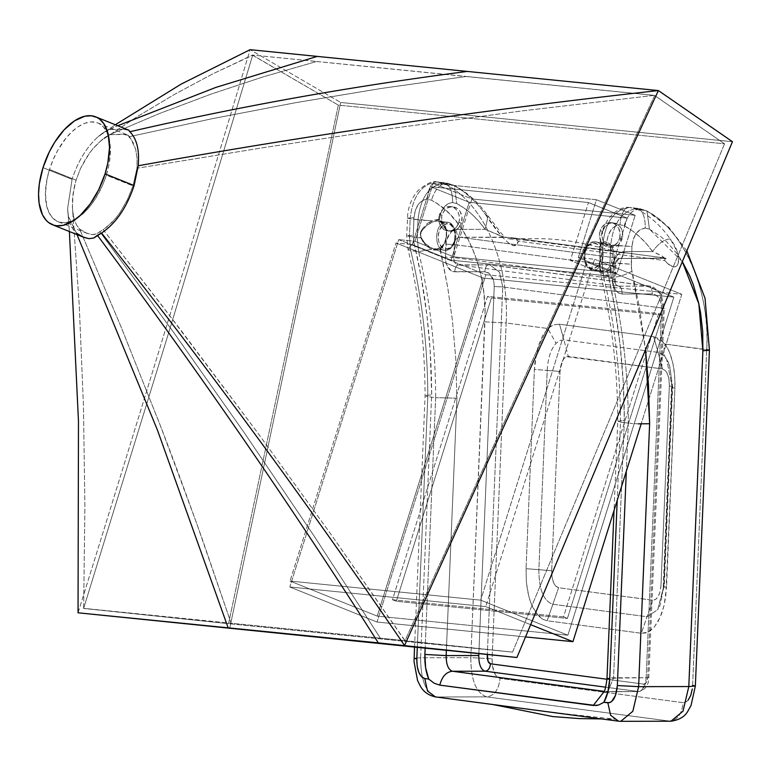 <?xml version="1.0" encoding="UTF-8"?>
<svg xmlns="http://www.w3.org/2000/svg" width="771" height="771" viewBox="0 0 771 771"><rect width="100%" height="100%" fill="white"/><g stroke="black" fill="none" stroke-linecap="round" stroke-linejoin="round"><path stroke-width="0.58" stroke-dasharray="3.85 2.89" d="M660.998 585.208L660.072 591.627L658.473 595.925L655.899 599.24L653.239 600.262L558.59 587.743L555.573 585.96L553.578 582.693L552.075 577.344L551.689 570.713L560.035 371.449L561.645 362.823L563.919 358.621L566.406 356.665L662.443 368.904L665.46 370.697L667.455 373.964L668.958 379.303L669.344 385.943L660.998 585.208C664.004 585.613 664.939 585.96 663.773 586.249L657.73 609.668L647.042 616.742L552.874 604.262C543.622 601.091 538.948 589.574 538.871 569.692L547.217 370.427L560.035 371.449L551.689 570.713L538.871 569.692L551.689 570.713C551.728 580.505 554.021 586.182 558.59 587.743L552.874 604.262L558.59 587.743L652.748 600.233L647.042 616.742L652.748 600.233C657.393 599.886 660.14 594.884 660.998 585.208L669.344 385.943C672.36 386.348 673.285 386.695 672.129 386.984L663.773 586.249L664.274 586.008L663.773 586.249C664.939 585.96 664.004 585.613 660.998 585.208M672.63 386.743L672.129 386.984L672.63 386.743L669.7 366.013L666.684 359.45L672.129 386.984C673.285 386.695 672.36 386.348 669.344 385.943C669.305 376.142 667.002 370.465 662.443 368.904L658.077 352.357L662.973 354.776L666.684 359.45L672.129 386.984L663.773 586.249L657.759 609.62L647.042 616.742L552.874 604.262C543.622 601.091 538.948 589.574 538.871 569.692L547.217 370.427C547.921 358.178 550.88 349.128 556.074 343.288L559.891 340.493L563.909 339.876L658.077 352.357L662.443 368.904L568.285 356.424L563.909 339.876L568.285 356.424C563.64 356.761 560.893 361.772 560.035 371.449L547.217 370.427C547.921 358.178 550.88 349.128 556.074 343.288L547.747 328.494L542.707 335.51L538.524 345.321L534.852 363.228L534.399 369.405L547.217 370.427L534.399 369.405L526.053 568.67L538.871 569.692L526.053 568.67L526.381 582.278L527.692 591.53L529.937 600.262L533.021 607.866L538.784 616.202L542.986 619.392L547.169 620.771L552.874 604.262L547.169 620.771L641.327 633.251L647.042 616.742L641.327 633.251L645.578 633.001L650.001 630.948L654.348 626.948L660.082 617.513L664.168 605.129L666.558 587.3C663.552 586.885 662.626 586.538 663.773 586.249L663.272 586.49L663.773 586.249C662.626 586.538 663.552 586.885 666.558 587.3L674.904 388.025C671.888 387.62 670.963 387.273 672.129 386.984L671.628 387.225L672.129 386.984C670.963 387.273 671.888 387.62 674.904 388.025C675.396 369.492 672.129 354.833 665.122 344.059C663.417 349.523 663.59 354.111 665.633 357.811L666.684 359.45C668.871 361.493 670.548 369.309 671.686 382.917L663.272 586.49C661.797 599.857 659.947 607.577 657.73 609.668L664.274 586.008L672.63 386.743M688.108 700.193L686.527 701.706L683.135 702.67L500.032 678.393L496.755 676.543L495.319 674.644L492.457 665.942L492.091 658.791L506.171 322.982L484.901 321.854C487.648 268.433 465.154 217.239 431.452 200.209L427.317 199.169C428.3 188.028 431.461 182.264 436.81 181.869C421.477 184.086 412.591 196.412 410.162 218.829L431.442 220.834L437.523 219.494L439.345 219.918L439.74 221.441L437.302 221.017L431.885 222.25L431.442 220.834L439.345 219.918C448.674 222.52 449.146 243.848 439.99 249.043L437.051 250.151L431.606 249.293L418.595 251.654C429.813 298.444 435.499 347.114 435.654 397.663L427.809 396.622C427.645 346.073 421.968 297.404 410.75 250.623L418.595 251.654L431.606 249.293L432.059 248.262L434.237 248.86L433.813 250.006L434.237 248.86L437.465 248.898L437.08 250.141L437.465 248.898L440.328 247.79C448.616 243.106 448.182 223.792 439.74 221.441L446.534 222.241C458.88 221.344 457.627 251.124 445.359 250.286L435.779 249.014L440.328 247.79L439.99 249.043L437.08 250.141L433.813 250.006L430.758 248.908L425.361 244.773L420.976 237.902L417.275 237.516L421.255 237.584C423.626 242.586 427.221 246.142 432.059 248.262L445.359 250.286C433.023 251.173 434.275 221.393 446.534 222.241L447.402 222.289L446.534 222.241L447.17 223.802C458.215 223.002 457.097 249.65 446.12 248.898L445.359 250.286L444.501 250.228L445.359 250.286C457.627 251.124 458.88 221.344 446.534 222.241C434.275 221.393 433.023 251.173 445.359 250.286L446.12 248.898C435.085 249.698 436.203 223.05 447.17 223.802L450.399 224.756L453.049 227.464L455.121 233.883L454.909 238.779L453.444 243.308L450.948 246.778L447.797 248.657L444.462 248.657L441.475 246.797L439.258 243.337L438.179 238.817L438.381 233.921L439.846 229.392L443.865 224.766L447.17 223.802L446.534 222.241L437.302 221.017L433.514 221.634L426.536 225.498L421.448 231.069L420.465 234.538L422.18 239.367L425.688 243.964L432.059 248.262L431.606 249.293C426.835 247.067 423.289 243.27 420.976 237.902L420.243 234.124L422.084 229.17L426.941 223.792L431.442 220.834L431.885 222.25L426.536 225.498L420.947 232.1L420.976 237.902L420.426 232.813L421.149 230.808L431.442 220.834L418.017 219.87L417.275 237.516L418.595 251.654L417.275 237.516L409.43 236.475L410.162 218.829C412.591 196.412 421.477 184.086 436.81 181.869C431.461 182.264 428.3 188.028 427.317 199.169C419.646 200.277 415.212 206.435 413.998 217.644L407.435 218.154L418.017 219.87L417.275 237.516L409.43 236.475L410.75 250.623L418.595 251.654C429.813 298.444 435.499 347.114 435.654 397.663L427.809 396.622L417.284 647.515L427.809 396.622L425.284 396.063L425.659 395.494L425.284 396.063L425.659 395.494L431.654 394.848L425.659 395.494L425.284 396.063L427.809 396.622C427.645 346.073 421.968 297.404 410.75 250.623L407.936 248.937L413.921 242.364C425.621 291.226 431.538 342.054 431.654 394.848L420.638 657.759C420.735 680.311 426.026 693.389 436.531 696.974L486.713 696.868L669.816 721.145L619.624 721.251L669.816 721.145L486.713 696.868L436.531 696.974C426.026 693.389 420.735 680.311 420.638 657.759L470.821 657.653L485.055 311.918L483.803 292.286L480.506 273.368L475.225 255.587L468.103 239.395L459.314 225.171L449.05 213.23L437.562 203.862L431.452 200.209L427.317 199.169L423.992 199.824L420.658 201.886L418.537 204.151L415.463 209.934L413.998 217.644L413.256 235.29L413.921 242.364L407.936 248.937L410.75 250.623L409.43 236.475L406.693 235.81L413.256 235.29L406.693 235.81L409.43 236.475L410.162 218.829L407.435 218.154L413.998 217.644L413.256 235.29L413.921 242.364L420.976 275.787L426.932 315.378L430.112 349.668L431.654 394.848L420.638 657.759L470.821 657.653L484.901 321.854L506.171 322.982L492.091 658.791L470.821 657.653C470.917 680.205 476.218 693.283 486.713 696.868C494.384 695.76 498.827 689.602 500.032 678.393C498.827 689.602 494.384 695.76 486.713 696.868C476.218 693.283 470.917 680.205 470.821 657.653L492.091 658.791C492.139 670.066 494.789 676.601 500.032 678.393L683.135 702.67C681.921 713.879 677.478 720.037 669.816 721.145C677.478 720.037 681.921 713.879 683.135 702.67C688.474 702.275 691.645 696.512 692.628 685.371L706.699 349.571C710.958 291.689 682.634 227.223 645.616 210.55L647.033 211.003L649.423 229.112L645.288 228.062L649.423 229.112L682.325 261.648L676.909 253.553L666.51 241.631L660.949 236.736L649.423 229.112L646.936 210.955L637.338 208.459C622.004 210.676 613.128 222.992 610.699 245.409L609.957 263.056L631.227 264.193L631.969 246.537L610.699 245.409L609.957 263.056L611.287 277.203C617.282 277.483 624.153 275.507 631.892 271.257L631.227 264.193L602.112 262.015L602.855 244.368L631.969 246.537L631.314 267.797L639.564 308.14L645.529 349.726L631.892 271.257C624.153 275.507 617.282 277.483 611.287 277.203C622.496 323.993 628.182 372.653 628.336 423.202L626.322 471.283L628.336 423.202L632.789 423.607L620.491 422.161L628.336 423.202C628.182 372.653 622.496 323.993 611.287 277.203L609.957 263.056L602.112 262.015L603.442 276.163L611.287 277.203L603.442 276.163L602.112 262.015L602.855 244.368C599.799 243.944 599.318 243.617 601.409 243.376L599.472 249.399L601.409 243.376L600.667 244.619L601.409 243.376L600.667 244.619L603.645 243.067L594.364 241.834L593.651 243.222L588.822 245.351L585.44 250.989L584.649 258.237L585.738 262.757L589.372 267.373L592.6 268.318L595.906 267.354L598.788 264.626L600.802 260.559L601.659 255.75L601.207 250.951L599.53 246.884L596.879 244.176L593.651 243.222C582.674 242.47 581.556 269.118 592.6 268.318L593.236 269.889L592.369 269.831L593.236 269.889C580.9 270.775 582.144 240.995 594.412 241.843L595.27 241.901L594.412 241.843C606.748 240.947 605.495 270.727 593.236 269.889L592.6 268.318C603.577 269.069 604.686 242.422 593.651 243.222L594.412 241.843C582.144 240.995 580.9 270.775 593.236 269.889L602.816 271.161L600.908 270.64L599.134 267.036L600.243 257.456L599.472 249.399L600.117 245.612L603.645 241.834L601.409 243.376L599.992 247.645L599.896 261.629L600.243 257.456L599.472 249.399M645.288 228.062L640.431 229.479L636.2 233.478L633.222 239.463L631.969 246.537C633.184 235.328 637.617 229.17 645.288 228.062C645.24 216.786 642.59 210.252 637.338 208.459C642.59 210.252 645.24 216.786 645.288 228.062M695.355 686.036L692.628 685.371L692.31 688.946M669.816 721.145L670.992 721.213M638.311 423.848L632.789 423.607L638.311 423.848M599.915 248.667L600.397 257.418L599.462 266.882L600.908 270.64C598.961 268.983 598.566 265.85 599.713 261.244L599.462 266.92L601.64 271.835L607.394 271.238L606.334 269.802L602.816 271.161L593.236 269.889C605.495 270.727 606.748 240.947 594.412 241.843L605.746 243.453L606.748 242.104L604.348 241.709L602.749 243.183L605.746 243.453C614.188 245.795 614.622 265.108 606.334 269.802L601.785 271.045M602.17 271.132L600.908 270.64L599.462 266.882L600.628 274.486L603.442 276.163L600.628 274.486L601.64 271.835L600.628 274.486C611.933 321.825 617.648 370.793 617.764 421.4L614.034 510.518M709.436 350.236L665.122 344.059L659.639 338.961L653.683 336.686L559.515 324.196L553.491 324.899L547.747 328.494L506.171 322.982C509.313 261.928 483.6 203.428 445.079 183.961C439.499 184.298 434.95 189.714 431.452 200.209C434.95 189.714 439.499 184.298 445.079 183.961L436.81 181.869L444.655 182.91C429.322 185.127 420.436 197.453 418.017 219.87C420.436 197.453 429.322 185.127 444.655 182.91L436.251 181.831L445.079 183.961C483.6 203.428 509.313 261.928 506.171 322.982L547.747 328.494L556.074 343.288L559.891 340.493L563.909 339.876L658.077 352.357L662.029 354.014L665.633 357.811C663.59 354.111 663.417 349.523 665.122 344.059L653.683 336.686L658.077 352.357L653.683 336.686L559.515 324.196L563.909 339.876L559.515 324.196L553.491 324.899L550.571 326.355L547.747 328.494L542.707 335.51L538.524 345.321L536.915 351.017L534.399 369.405L526.053 568.67L526.381 582.278L528.704 596.002L531.383 604.242L536.751 613.88L542.986 619.392L547.169 620.771L641.327 633.251L647.785 632.21L654.348 626.948L658.318 621.069L661.653 613.629L664.168 605.129L665.797 596.166L674.904 388.025L674.654 375.246L672.832 363.122L669.585 352.492L665.122 344.059L706.699 349.571L692.628 685.371M434.237 248.86L445.407 250.286C458.87 247.452 459.198 225.73 447.402 222.289L439.672 221.422C445.416 226.51 447.594 230.963 446.207 234.769C445.908 240.619 443.874 244.976 440.116 247.838L437.398 248.888L434.237 248.86M665.065 258.044L664.698 260.569L518.266 241.159L514.382 238.557L509.978 237.487L665.065 258.044L620.096 258.497L459.67 237.227C456.605 237.67 454.823 240.138 454.341 244.619L614.766 265.889L614.227 278.803L453.801 257.533L454.341 244.619L614.766 265.889C615.258 261.408 617.031 258.94 620.096 258.497L459.67 237.227L509.978 237.487L665.065 258.044L663.744 258.41C665.19 257.678 661.47 255.384 652.574 251.519C658.54 243.318 664.438 239.126 670.269 238.952C683.684 255.317 680.234 278.032 664.698 260.569L665.074 258.015L510.884 237.574M511.106 237.603L515.433 239.077L518.266 241.159C515.654 256.194 495.714 230.452 485.431 214.444L488.11 215.967L485.171 229.324L503.318 237.14L509.978 237.487M420.638 657.759L414.075 658.28L420.638 657.759M619.624 721.251L436.531 696.974L620.742 721.319M664.245 258.314L620.096 258.497L664.245 258.314L662.058 256.126L652.574 251.519C644.373 240.08 634.89 231.493 624.144 225.758L620 224.708C612.685 225.672 608.261 231.473 606.748 242.104L605.746 243.453C614.188 245.795 614.622 265.108 606.334 269.802L607.394 271.238C618.583 319.107 624.231 368.827 624.346 420.388L618.024 421.159L620.491 422.161L617.214 500.35L620.491 422.161C620.337 371.612 614.651 322.953 603.442 276.163C614.651 322.953 620.337 371.612 620.491 422.161L618.024 421.159L624.346 420.388L613.562 677.776L608.068 691.211L603.934 691.857L638.581 691.539C642.86 691.23 645.394 686.614 646.175 677.709L606.999 678.287L613.562 677.776L608.068 691.211L605.967 691.606L638.581 691.539C641.655 691.095 643.428 688.628 643.91 684.147C646.05 683.993 647.312 681.68 647.707 677.227L648.806 677.497L647.707 677.227C649.529 677.516 649.018 677.67 646.175 677.709L661.643 308.689L661.171 303.263L659.147 298.261L655.88 294.985L652.227 293.953C652.208 289.443 651.148 286.831 649.047 286.108L618.438 286.137M686.845 250.835L668.833 227.31L647.033 211.003L639.602 208.604L628.943 207.38C617.542 206.31 602.999 219.292 600.416 240.032L599.915 248.705L601.168 244.301L604.406 243.106L594.364 241.834C580.9 244.667 580.573 266.39 592.369 269.831L600.908 270.64L602.768 272.394L607.394 271.238C616.549 266.043 616.077 244.715 606.748 242.104L603.645 241.834L601.409 243.376C599.318 243.617 599.799 243.944 602.855 244.368C605.283 221.952 614.159 209.635 629.493 207.418L628.943 207.38L629.493 207.418C624.153 207.804 620.992 213.577 620 224.708C620.992 213.577 624.153 207.804 629.493 207.418L639.612 208.604L645.616 210.55L629.493 207.418C614.159 209.635 605.283 221.952 602.855 244.368L610.699 245.409C613.128 222.992 622.004 210.676 637.338 208.459L629.493 207.418L637.771 209.51L645.616 210.55C684.137 230.009 709.84 288.518 706.699 349.571M599.896 261.629L602.112 262.015L599.896 261.629M440.125 247.828L440.328 247.79C448.616 243.106 448.182 223.792 439.74 221.441L439.345 219.918L443.508 223.147L445.474 226.751L446.563 231.136L446.669 235.878L444.992 242.692L442.805 246.402L439.99 249.043L447.787 287.872L452.423 320.476L455.719 358.11L456.943 398.193L446.37 650.425L456.943 398.193L435.654 397.663L456.943 398.193L455.719 358.11L452.423 320.476L447.787 287.872L440.116 247.838M503.318 237.14L459.67 237.227C457.589 236.485 456.528 233.864 456.49 229.392C456.528 233.864 457.589 236.485 459.67 237.227C456.605 237.67 454.823 240.138 454.341 244.619L445.831 244.166L454.341 244.619L453.801 257.533L445.291 257.08L453.801 257.533C453.907 262.015 455.478 264.472 458.514 264.906L618.94 286.176C615.904 285.742 614.333 283.285 614.227 278.803L615.316 279.073L614.227 278.803L614.766 265.889C616.588 266.168 616.077 266.332 613.234 266.361L612.694 279.275C615.499 279.237 616.01 279.083 614.227 278.803C616.01 279.083 615.499 279.237 612.694 279.275C612.964 288.181 616.106 293.086 622.12 294.021C622.081 289.539 621.021 286.918 618.94 286.176C615.904 285.742 614.333 283.285 614.227 278.803L453.801 257.533C453.907 262.015 455.478 264.472 458.514 264.906C456.384 265.099 455.121 267.402 454.717 271.826L451.064 270.794L446.13 263.865L445.349 259.769L446.39 240.109L451.816 231.049L456.49 229.392L485.171 229.324L504.176 237.169M458.013 264.867L488.621 264.839C486.482 265.002 485.219 267.306 484.824 271.758L452.895 271.585L449.522 269.619L447.007 266.091L445.349 259.769L445.831 244.166L446.766 238.731L450.235 232.476L453.705 229.96L456.49 229.392L485.171 229.324L478.83 221.316L471.91 214.299L464.518 208.363L456.74 203.563L452.596 202.522L456.74 203.563L454.341 185.454L452.934 185.001L454.447 185.512L456.74 203.563C467.496 209.298 476.97 217.885 485.171 229.324L488.11 215.967L485.431 214.444C476.054 201.366 465.221 191.555 452.934 185.001L444.655 182.91C449.907 184.703 452.548 191.247 452.596 202.522L447.912 203.833L443.778 207.563L440.781 213.191L439.345 219.918C440.858 209.278 445.281 203.477 452.596 202.522C452.548 191.247 449.907 184.703 444.655 182.91L452.934 185.001L445.079 183.961L452.934 185.001C465.221 191.555 476.054 201.366 485.431 214.444L502.037 236.842L509.371 243.761L513.592 245.564L516.695 244.6L518.266 241.159L664.698 260.569L669.633 264.916L673.999 266.824L675.772 266.689L678.162 264.318L678.557 257.1L676.919 251.144L670.269 238.952C660.892 225.874 650.059 216.063 637.771 209.51C650.059 216.063 660.892 225.874 670.269 238.952C664.438 239.126 658.54 243.318 652.574 251.519L623.893 251.577C617.802 252.531 614.246 257.456 613.234 266.361C616.077 266.332 616.588 266.168 614.766 265.889L615.865 266.159L614.766 265.889C615.258 261.408 617.031 258.94 620.096 258.497L620.318 258.516C617.928 258.796 616.443 261.34 615.865 266.159L615.316 279.073C615.306 283.13 616.357 285.482 618.487 286.147M435.654 397.663L425.149 648.305L435.654 397.663M435.384 696.897L436.531 696.974M620.096 258.497C622.216 258.304 623.488 256.001 623.893 251.577C623.488 256.001 622.216 258.304 620.096 258.497M624.144 225.758C627.642 215.254 632.181 209.837 637.771 209.51C632.181 209.837 627.642 215.254 624.144 225.758L620 224.708L617.629 225.045L613.138 227.609L611.181 229.758L608.184 235.386L606.748 242.104L609.591 243.877L612.001 247.028L613.976 253.428L613.764 260.319L612.396 264.887L610.14 268.674L607.394 271.238L614.728 307.359L620.029 344.425L623.238 382.185L624.346 420.388L613.562 677.776L646.175 677.709C645.394 686.614 642.86 691.23 638.581 691.539L605.707 687.183L638.581 691.539C641.655 691.095 643.428 688.628 643.91 684.147L646.474 682.316L647.707 677.227L663.176 308.217L659.928 293.414L650.416 286.195L488.621 264.839L458.514 264.906C456.384 265.099 455.121 267.402 454.717 271.826L484.824 271.758C485.219 267.306 486.482 265.002 488.621 264.839L489.98 264.935L499.502 272.144L502.75 286.947L494.24 286.504L493.768 281.068L492.071 276.616L488.477 272.789L484.824 271.758L489.363 273.397L493.768 281.068L494.24 286.504L502.75 286.947L499.463 272.067L489.874 264.916L488.621 264.839L649.047 286.108C651.148 286.831 652.208 289.443 652.227 293.953L622.12 294.021L652.227 293.953C658.241 294.879 661.383 299.784 661.643 308.689C664.448 308.66 664.959 308.496 663.176 308.217L664.274 308.487L663.176 308.217C664.959 308.496 664.448 308.66 661.643 308.689L646.175 677.709C649.018 677.67 649.529 677.516 647.707 677.227L663.176 308.217L502.75 286.947L487.339 654.531L502.75 286.947L663.176 308.217L659.889 293.337L650.3 286.186L618.94 286.176C621.021 286.918 622.081 289.539 622.12 294.021L618.467 292.99L615.2 289.713L612.752 281.964L613.514 263.672L616.617 255.914L620.154 252.628L623.893 251.577L652.574 251.519L646.233 243.52L639.313 236.495L631.912 230.548L624.144 225.758M478.849 653.683L494.24 286.504L478.849 653.683M606.95 679.251L643.91 684.147L606.95 679.251M458.822 222.636A12.23 10.322 95.7 0 0 450.351 206.57A12.23 10.322 95.7 0 0 439.441 214.839L442.053 215.109A12.23 10.322 -84.3 0 1 452.962 206.83A12.23 10.322 -84.3 0 1 461.434 222.896L458.822 222.636L461.434 222.896L462.002 216.979L460.142 211.533L457.193 208.401L453.415 206.888L449.377 207.206L446.554 208.642L443.527 211.909L441.744 216.256L441.677 222.193L443.344 226.462L447.18 230.144L451.083 231.213L455.083 230.423L458.581 227.898L461.434 222.896A12.23 10.322 -84.3 0 1 450.524 231.175A12.23 10.322 -84.3 0 1 442.053 215.109L439.441 214.839A12.23 10.322 95.7 0 0 447.912 230.915A12.23 10.322 95.7 0 0 458.822 222.636L459.458 219.109L458.928 214.405L456.904 210.367L454.582 208.141L450.804 206.618L446.766 206.946L443.942 208.382L440.916 211.649L439.133 215.996L439.065 221.932L440.733 226.202L444.568 229.883L448.471 230.953L452.471 230.163L455.969 227.628L458.822 222.636M619.45 238.721A12.23 10.322 95.7 0 0 610.979 222.655A12.23 10.322 95.7 0 0 600.079 230.924L602.691 231.194A12.23 10.322 -84.3 0 1 613.591 222.915A12.23 10.322 -84.3 0 1 622.062 238.981L619.45 238.721L617.33 242.855L613.109 246.248L609.1 247.038L606.131 246.402L602.7 244.031L599.973 239.155L599.443 234.461L600.474 229.816L602.199 226.799L605.476 223.879L609.408 222.636L613.388 223.243L616.048 224.872L618.718 228.341L620.106 233.989L619.45 238.721L622.062 238.981A12.23 10.322 -84.3 0 1 611.152 247.26A12.23 10.322 -84.3 0 1 602.691 231.194L600.079 230.924A12.23 10.322 95.7 0 0 608.541 246.999A12.23 10.322 95.7 0 0 619.45 238.721M129.046 130.289L121.866 129.181L108.807 129.653A58.114 30.271 -68.1 0 0 98.11 136.737C86.66 147.107 77.977 161.312 72.079 179.354L43.012 167.664L72.079 179.354L67.636 208.478C68.06 219.783 70.971 228.004 76.377 233.15L83.846 237.343M131.07 139.243L128.449 135.349L124.912 134.433L109.559 134.694L105.097 137.344L96.818 144.418L89.6 152.889L80.483 168.541L76.069 180.163L49.498 169.485A53.218 27.727 111.9 0 1 97.753 122.955A53.218 27.727 111.9 0 1 106.311 175.171L132.988 185.898L136.987 168.251L137.084 158.315L135.706 149.507L131.07 139.243M128.449 135.349L121.914 134.241L109.559 134.694L102.553 139.272L93.146 148.398L86.285 157.785L80.483 168.541L76.069 180.163L74.276 186.948L72.426 200.219L72.532 210.136L74.305 219.822L76.56 224.997L79.654 229.074L87.21 233.43L94.004 234.635L98.081 233.035L107.622 226.472L116.238 217.605L120.257 212.15L127.437 199.66L132.988 185.898L106.311 175.171L102.688 184.944L95.517 198.581L89.85 206.474L83.721 213.066L77.37 218.087L71.048 221.354L64.976 222.732L59.415 222.173L56.881 221.171L52.447 217.769L48.997 212.623L46.655 205.934L45.412 193.56L46.964 179.364L49.498 169.485L53.122 159.713L57.7 150.422L65.959 138.173L72.088 131.59L78.43 126.569L84.762 123.302L90.824 121.924L96.394 122.483L98.929 123.485L103.353 126.887L106.812 132.024L109.877 142.577L110.186 155.684L108.846 165.293L106.311 175.171A53.218 27.727 111.9 0 1 58.047 221.701A53.218 27.727 111.9 0 1 49.498 169.485L76.069 180.163L73.062 193.646L72.387 206.493L79.249 305.229L83.441 405.469L84.897 506.749L83.644 608.338L169.003 331.675L252.666 55.261L213.153 73.679L174.641 94.293L137.074 116.749L100.625 140.929L137.074 116.749L174.641 94.293L213.153 73.679L252.541 55.059L316.746 61.468L263.451 76.782L211.023 94.129L159.607 113.462L109.559 134.694L159.607 113.462L211.023 94.129L263.451 76.782L316.746 61.468L466.407 76.454L380.604 88.549L295.891 102.639L212.006 118.744L128.921 136.775L128.449 135.349L127.099 134.809M128.921 136.775L212.006 118.744L295.891 102.639L380.604 88.549L466.407 76.454L654.348 95.353L522.603 110.841L392.208 128.352L263.393 147.656L136.987 168.251L137.084 158.315L135.706 149.507L132.93 142.211L128.921 136.775M654.637 95.479L529.002 367.767L405.006 640.643L332.783 536.905L258.246 433.562L181.532 331.029L103.189 229.681L111.978 222.434L116.238 217.605L120.257 212.15L127.437 199.66L132.988 185.898L136.987 168.251L263.393 147.656L392.208 128.352L522.603 110.841L654.348 95.353L724.567 143.811L338.324 105.126L228.544 623.681L83.644 608.338L84.897 506.749L83.441 405.469L79.249 305.229L72.387 206.493L72.898 213.577L74.305 219.822L76.56 224.997L79.654 229.074L85.87 232.842L91.537 234.596L96.211 234.095L103.189 229.681L162.045 305.557L258.246 433.562L332.783 536.905L404.823 640.624L380.402 638.176L313.874 535.7L244.879 433.639L173.514 332.195L99.632 231.473L173.514 332.195L244.879 433.639L313.874 535.7L380.402 638.176L231.127 623.228L203.159 541.608C185.589 492.38 171.249 453.521 160.137 425.033L121.028 326.779L79.654 229.074L121.028 326.779L160.137 425.033L196.817 523.788L231.127 623.228L83.644 608.338L169.003 331.675L252.666 55.261L338.324 105.126L252.541 55.059L654.637 95.479L529.002 367.767L405.006 640.643L512.551 652.121L724.567 143.811L654.637 95.479M380.402 638.176L83.702 608.464L228.544 623.681L512.551 652.121L380.402 638.176M586.654 262.063L673.844 297.124L567.899 635.217L480.699 600.156L586.654 262.063L570.328 260.425L609.08 276.008L451.064 260.184L469.202 202.291L430.449 186.707L588.466 202.532L627.228 218.116L469.202 202.291L627.228 218.116L609.08 276.008L451.064 260.184L412.312 244.6L395.986 242.971L290.031 581.064L377.231 616.125L483.176 278.032L395.986 242.971L483.176 278.032L673.844 297.124L567.899 635.217L377.231 616.125L290.031 581.064L480.699 600.156L567.899 635.217L377.231 616.125L483.176 278.032L673.844 297.124L586.654 262.063L570.328 260.425L588.466 202.532L430.449 186.707L412.312 244.6L395.986 242.971L290.031 581.064L480.699 600.156L586.654 262.063M392.468 599.732L563.543 616.867L658.607 313.508L487.532 296.382L392.468 599.732L396.342 601.293L567.417 618.429L563.543 616.867L392.468 599.732L487.532 296.382L658.607 313.508L563.543 616.867L567.417 618.429L662.482 315.069L658.607 313.508L662.482 315.069L491.406 297.934L487.532 296.382L491.406 297.934L396.342 601.293L392.468 599.732M724.567 143.811L512.551 652.121L228.544 623.681L338.324 105.126L724.567 143.811M627.228 218.116L588.466 202.532L570.328 260.425L609.08 276.008L627.228 218.116M412.312 244.6L430.449 186.707L469.202 202.291L451.064 260.184L412.312 244.6M127.485 129.74L120.006 129.152L108.807 129.653L117.77 125.721L108.807 129.653A58.114 30.271 -68.1 0 0 98.11 136.737L115.322 124.738L98.11 136.737C86.66 147.107 77.977 161.312 72.079 179.354L67.636 208.478L68.417 216.42L76.377 233.15M69.4 231.541L67.636 208.478L69.4 231.541M78.044 612.8C137.344 422.681 194.687 234.972 250.083 49.681L340.666 102.466L250.083 49.681C194.687 234.972 137.344 422.681 78.044 612.8M525.533 636.923L377.038 622.052L485.894 274.698L681.786 294.31L641.173 423.886L681.786 294.31L594.595 259.249L681.786 294.31L485.894 274.698L398.703 239.636L289.848 586.991L377.038 622.052L485.894 274.698L398.703 239.636L289.848 586.991L485.74 606.604L530.65 624.664L485.74 606.604L594.595 259.249L578.269 257.62L617.022 273.194L453.772 256.849L471.919 198.957L635.159 215.311L617.022 273.194L453.772 256.849L415.02 241.265L398.703 239.636L415.02 241.265L433.167 183.373L596.407 199.728L578.269 257.62L617.022 273.194L635.159 215.311L596.407 199.728L635.159 215.311L471.919 198.957L433.167 183.373L471.919 198.957L453.772 256.849L415.02 241.265L433.167 183.373L596.407 199.728L578.269 257.62L594.595 259.249L485.74 606.604L289.848 586.991L377.038 622.052L525.533 636.923M662.482 315.069L491.406 297.934L396.342 601.293L567.417 618.429L662.482 315.069M732.45 141.7L340.666 102.466L229.623 628.722L340.666 102.466L732.45 141.7M602.691 231.194L604.811 227.059L609.032 223.667L613.032 222.877L617.822 224.486L620.771 227.628L622.448 231.888L622.582 236.649L620.597 242.171L618.419 244.754L614.738 246.874L611.711 247.298L607.818 246.228L604.609 243.463L602.585 239.424L602.035 235.916L602.691 231.194M414.538 647.245L425.081 395.841C424.966 345.254 419.251 296.286 407.936 248.937L406.693 235.81L407.705 214.656C408.755 205.096 412.35 196.904 418.499 190.08C427.038 183.373 432.955 180.626 436.251 181.831L446.92 183.055L454.341 185.454C467.438 192.538 478.695 202.706 488.11 215.967L502.027 234.22L505.757 237.555L503.829 237.16M492.881 704.521L566.309 713.946L615.942 719.227L601.534 718.929M665.065 258.015L666.183 258.825L663.947 258.42M526.824 240.301L507.212 238.731L537.888 238.711C554.166 238.673 570.964 240.658 588.263 244.667C600.252 247.404 615.027 251.394 624.905 253.052L526.824 240.301M603.375 692.695L606.411 691.635L639.034 691.568C645.491 689.746 648.748 685.053 648.806 677.497L664.274 308.487L661.075 294.137L653.23 286.928L650.416 286.195L489.98 264.935L458.051 264.877M450.351 206.57L452.962 206.83M610.979 222.655L613.591 222.915M97.753 122.955L127.89 135.07M87.21 233.43L58.047 221.701M105.935 137.19L111.12 133.981M72.859 212.439L73.312 215.967M109.135 129.509L102.745 133.441M67.973 212.748L68.417 216.42M608.541 246.999L611.152 247.26M447.912 230.915L450.524 231.175"/><path stroke-width="1.16" d="M702.873 350.757L702.718 331.781L700.54 312.563L698.661 303.07L693.322 284.817L689.881 276.22L682.325 261.648L698.825 303.803L702.873 350.757L688.802 686.556L702.873 350.757L709.436 350.236L702.873 350.757M692.628 685.371L695.355 686.036L688.802 686.556L638.61 686.662L649.635 423.742L645.529 349.726L648.469 384.642L649.635 423.742L638.61 686.662L688.802 686.556L683.019 711.18L670.924 721.213L669.816 721.145M688.802 686.556L695.355 686.036L691.047 705.407L688.069 710.814C685.024 716.548 679.309 720.018 670.924 721.213L683.019 711.18L688.802 686.556M706.699 349.571L709.436 350.227L705.041 298.261L686.845 250.835M670.924 721.213L620.732 721.319L632.837 711.276L638.61 686.662L617.34 685.535L626.322 471.283L617.34 685.535L638.61 686.662L632.827 711.286L620.732 721.319L619.624 721.251M649.635 423.742L638.311 423.848L649.635 423.742M692.31 688.946L690.729 695.423L688.108 700.193M416.812 658.945L417.284 647.515L416.812 658.945L414.075 658.28L416.812 658.945C416.86 670.221 419.501 676.755 424.754 678.547L421.477 676.707L418.817 672.331L417.178 666.096L416.812 658.945M436.531 696.974L435.393 696.907L427.519 690.989L424.754 678.547L427.519 690.989L435.393 696.907L618.487 721.174L610.613 715.257L607.856 702.824L610.622 715.266L618.506 721.174L620.742 721.319M617.34 685.535C616.357 696.666 613.196 702.429 607.856 702.824L603.886 702.304L607.924 691.828L609.726 678.952L617.214 500.35L609.726 678.952L606.999 678.287L609.726 678.952C609.263 688.339 607.317 696.117 603.886 702.304L598.633 705.012L593.236 705.475L439.778 685.13L434.246 683.27L428.724 679.078L424.754 678.547L428.724 679.078L434.246 683.27L439.778 685.13C442.062 676.456 446.303 671.84 452.51 671.262C448.308 669.826 446.197 664.602 446.158 655.581L446.37 650.425L446.158 655.581L424.888 654.454L425.602 667.657L428.724 679.078C425.843 672.061 424.57 663.85 424.888 654.454L446.158 655.581L478.772 655.514L478.849 653.683L478.772 655.514C478.81 664.535 480.931 669.758 485.132 671.194L452.51 671.262C446.303 671.84 442.062 676.456 439.778 685.13L595.983 705.542L598.633 705.012L603.886 702.304L609.591 702.689L611.557 701.629L615.547 695.307L617.34 685.535M425.149 648.305L424.888 654.454L425.149 648.305M603.934 691.857L593.236 705.475L603.934 691.857M604.185 691.375L452.51 671.262C448.308 669.826 446.197 664.602 446.158 655.581L478.772 655.514C478.81 664.535 480.931 669.758 485.132 671.194L605.707 687.183L485.132 671.194C488.197 670.751 489.98 668.293 490.462 663.802C489.98 668.293 488.197 670.751 485.132 671.194L452.51 671.262L604.185 691.375M487.339 654.531L487.282 655.967C487.301 660.468 488.361 663.089 490.462 663.802L606.95 679.251L490.462 663.802L488.082 661.316L487.339 654.531M52.351 224.679L83.846 237.343L88.848 238.663L93.744 238.046L101.55 233.035C115.823 223.503 126.675 207.678 134.106 185.56L105.049 173.87A58.114 30.271 111.9 0 1 52.351 224.679A58.114 30.271 111.9 0 1 43.012 167.664L49.354 151.829L54.799 142.105L64.282 129.682L74.604 120.796L84.877 116.219L91.267 115.775L96.982 117.433L99.526 119.042L103.854 123.726L108.152 134.077L109.511 147.579L107.815 163.086L105.049 173.87L98.707 189.705L90.246 203.91L80.386 215.254L73.447 220.737L63.174 225.315L56.794 225.768L53.835 225.199L48.534 222.501L46.231 220.39L42.463 214.772L39.119 203.255L38.55 193.955L39.34 183.758L43.012 167.664A58.114 30.271 111.9 0 1 95.71 116.855A58.114 30.271 111.9 0 1 105.049 173.87L134.106 185.56L138.211 165.775C139.551 149.921 136.746 138.587 129.807 131.754L128.612 130.087L95.71 116.855M76.377 233.15L82.911 236.948L88.848 238.663L93.744 238.046L97.377 235.261C197.492 369.762 291.139 505.631 378.301 642.869L516.927 657.499L378.301 642.869C291.139 505.631 197.492 369.762 97.377 235.261L101.55 233.035C209.057 369.174 310.048 506.653 404.534 645.5C489.113 457.907 573.74 272.934 658.395 90.564L732.45 141.7L658.395 90.564C573.74 272.934 489.113 457.907 404.534 645.5C310.048 506.653 209.057 369.174 101.55 233.035C115.823 223.503 126.675 207.678 134.106 185.56L138.211 165.775C308.323 135.118 481.721 110.041 658.395 90.564L467.361 71.433L658.395 90.564C481.721 110.041 308.323 135.118 138.211 165.775C139.551 149.921 136.746 138.587 129.807 131.754C239.82 106.311 352.337 86.207 467.361 71.433L250.083 49.681L181.243 84.058L115.322 124.738L181.243 84.058L250.083 49.681L317.228 56.399L215.851 87.412L117.77 125.721L215.851 87.412L317.228 56.399L467.361 71.433C352.337 86.207 239.82 106.311 129.807 131.754L129.046 130.289L127.485 129.74M378.301 642.869L228.158 627.835L157.486 430.199L77.013 234.596L157.486 430.199L228.158 627.835L78.044 612.8L78.478 421.39L69.4 231.541L78.478 421.39L78.044 612.8L516.927 657.499L732.45 141.7L516.927 657.499L78.044 612.8L378.301 642.869M572.93 641.665L525.533 636.923L572.93 641.665L530.65 624.664L572.93 641.665L641.173 423.886L572.93 641.665M695.355 686.036L709.436 350.236M414.538 647.245L414.027 661.576L417.554 680.533L420.262 685.968C423.366 691.674 428.416 695.317 435.393 696.907M601.534 718.929L579.513 718.591L552.797 716.567L492.881 704.521M614.034 510.518L606.999 678.287C606.073 686.624 604.869 691.433 603.375 692.695"/></g></svg>
